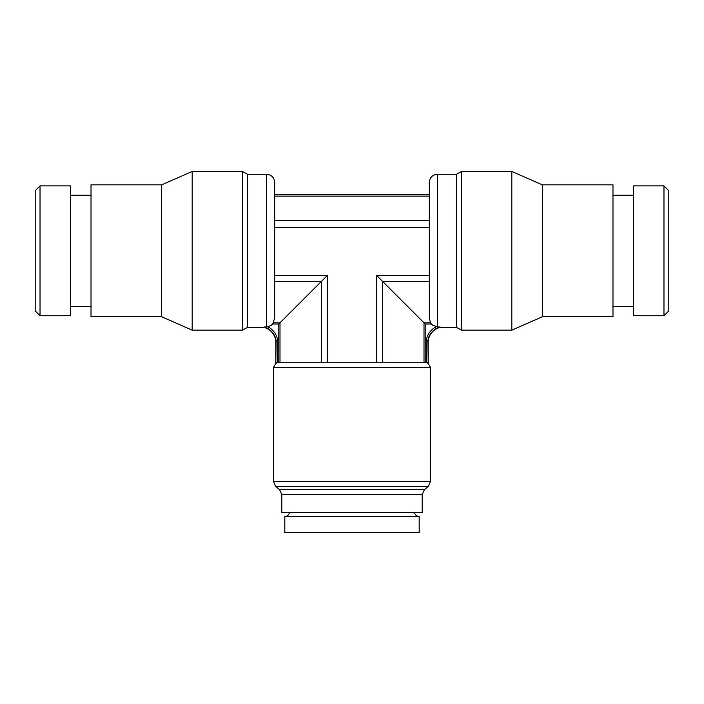 <?xml version="1.0" encoding="UTF-8"?>
<svg xmlns="http://www.w3.org/2000/svg" width="704" height="704" viewBox="0 0 704 704"><rect width="100%" height="100%" fill="white"/><g stroke="black" fill="none" stroke-linecap="round" stroke-linejoin="round"><path stroke-width="0.53" stroke-dasharray="3.52 2.64" d="M427.909 340.657A16.394 16.394 0 0 1 440.194 327.043L436.181 326.806A17.996 17.996 0 0 0 426.307 340.542L427.909 340.657L428.199 363.431M612.982 195.228L612.982 306.381L612.982 195.228M633.371 195.228L633.371 306.381L633.371 195.228M429.334 250.809L429.334 182.345M91.018 306.381L91.018 195.228L91.018 306.381M70.629 306.381L70.629 195.228L70.629 306.381M429.334 194.524L429.334 220.326L274.666 220.326L274.666 227.383L274.666 194.524L274.666 317.812L274.666 227.383L274.666 281.389L321.411 281.389L278.802 324.007L272.774 324.007L274.666 317.812M271.075 325.538L273.302 323.303M271.656 325.116L267.819 326.806L263.806 327.043A16.394 16.394 0 0 1 276.091 340.657L277.693 340.542L277.693 362.736L278.802 362.736L277.693 362.736M430.584 367.567L273.416 367.567M276.091 340.657L275.801 363.431M427.407 362.736L276.593 362.736M427.328 362.613L427.909 363.387M422.206 512.398L281.794 512.398M352 512.398L414.454 512.398L352 512.398M419.188 516.586L284.812 516.586M419.188 532.532L284.812 532.532M430.698 323.303L432.925 325.538M436.181 326.806L432.344 325.116M426.307 362.736L425.198 362.736L426.307 362.736L426.307 340.542M425.198 362.736L424.01 362.736L425.198 362.736L425.198 324.007L376.649 275.458L376.649 362.736L382.589 362.736L327.351 362.736L376.649 362.736M424.01 362.736L382.589 362.736L424.01 362.736L424.01 322.819L430.434 322.819L431.226 324.007L425.198 324.007M321.411 362.736L279.99 362.736L321.411 362.736L321.411 281.389L327.351 275.458L327.351 362.736M278.802 362.736L279.99 362.736L278.802 362.736L278.802 324.007M247.579 174.293L247.579 327.325M242.44 171.468L242.44 330.141M192.183 171.468L192.183 330.141M161.665 184.844L161.665 316.765M91.018 184.844L91.018 316.765M70.629 185.891L70.629 315.726M40.031 185.891L40.031 315.726M35.2 190.722L35.2 310.895M376.649 275.458L429.334 275.458L429.334 317.812L430.434 322.819M274.666 196.134L429.334 196.134L429.334 227.383L274.666 227.383M456.421 327.325L456.421 174.293M461.56 330.141L461.56 171.468M511.817 330.141L511.817 171.468M542.335 316.765L542.335 184.844M612.982 316.765L612.982 184.844M633.371 315.726L633.371 185.891M663.969 315.726L663.969 185.891M668.8 310.895L668.8 190.722M437.395 326.911L437.395 174.293M266.605 174.293L266.605 326.911M430.584 481.457L273.416 481.457M428.34 486.341L275.66 486.341M424.45 489.685L279.55 489.685M422.206 494.569L281.794 494.569M267.819 326.806A17.996 17.996 0 0 1 277.693 340.542M429.334 281.389L382.589 281.389L382.589 362.736M273.566 322.819L279.99 322.819L279.99 362.736M327.351 275.458L274.666 275.458"/><path stroke-width="1.06" d="M161.665 316.765L161.665 184.844L91.018 184.844L91.018 316.765L161.665 316.765L192.183 330.141L242.44 330.141L247.579 327.325L263.771 327.325A16.113 16.113 0 0 1 275.801 340.674L275.801 363.431L273.416 367.567L273.416 481.457L430.584 481.457L430.584 367.567L428.199 363.431L428.199 340.674A16.113 16.113 0 0 1 440.229 327.325L456.421 327.325L456.421 174.293L461.56 171.468L511.817 171.468L542.335 184.844L612.982 184.844L612.982 316.765L542.335 316.765L511.817 330.141L461.56 330.141L456.421 327.325M276.091 340.657A16.394 16.394 0 0 0 263.806 327.043L267.819 326.806A17.996 17.996 0 0 1 277.693 340.542L276.091 340.657L275.801 363.431M663.969 185.891L668.8 190.722L668.8 310.895L663.969 315.726L633.371 315.726L633.371 185.891L663.969 185.891L663.969 315.726M612.982 195.228L633.371 195.228M633.371 306.381L612.982 306.381M542.335 184.844L542.335 316.765M511.817 171.468L511.817 330.141M461.56 171.468L461.56 330.141M432.344 325.116L437.395 326.911L437.395 174.293L456.421 174.293M437.395 326.911L440.194 327.043A16.394 16.394 0 0 0 427.909 340.657L426.307 340.542L426.307 362.736M437.395 174.293C432.502 174.768 429.818 177.452 429.334 182.345L429.334 317.812L430.434 322.819L424.01 322.819L425.198 324.007L431.226 324.007L430.434 322.819M432.925 325.538L430.698 323.303M40.031 315.726L35.2 310.895L35.2 190.722L40.031 185.891L70.629 185.891L70.629 315.726L40.031 315.726L40.031 185.891M91.018 306.381L70.629 306.381M70.629 195.228L91.018 195.228M192.183 330.141L192.183 171.468L242.44 171.468L247.579 174.293L266.605 174.293C271.498 174.768 274.182 177.452 274.666 182.345L274.666 220.326L429.334 220.326L429.334 227.383L274.666 227.383M161.665 184.844L192.183 171.468M242.44 330.141L242.44 171.468M247.579 327.325L247.579 174.293M267.819 326.806L271.656 325.116M273.302 323.303L271.075 325.538M321.411 362.736L321.411 281.389L274.666 281.389L274.666 317.812L272.774 324.007L278.802 324.007L327.351 275.458L327.351 362.736M274.666 317.812L274.666 182.345M276.091 363.387L276.672 362.613L276.091 363.387M427.909 340.657L428.199 363.431M424.45 489.685L428.34 486.341L275.66 486.341L279.55 489.685L424.45 489.685L422.206 494.569L422.206 512.398L281.794 512.398L281.794 494.569L422.206 494.569M352 516.586L419.188 516.586L419.188 532.532L284.812 532.532L284.812 516.586L352 516.586M427.909 363.387L427.328 362.613M429.334 250.809L429.334 275.458L376.649 275.458L424.01 322.819L424.01 362.736M276.593 362.736L427.407 362.736M273.416 367.567L430.584 367.567M274.666 194.524L429.334 194.524L429.334 196.134L274.666 196.134M266.605 326.911L266.605 174.293M278.802 324.007L278.802 362.736M277.693 340.542L277.693 362.736M436.181 326.806A17.996 17.996 0 0 0 426.307 340.542M425.198 362.736L425.198 324.007M429.334 281.389L382.589 281.389L382.589 362.736M376.649 275.458L376.649 362.736M273.566 322.819L279.99 322.819L279.99 362.736M327.351 275.458L274.666 275.458M275.66 486.341L273.416 481.457M414.454 512.398C415.078 514.862 416.654 516.261 419.188 516.586M284.812 516.586C287.346 516.261 288.922 514.862 289.546 512.398M281.794 494.569L279.55 489.685M430.584 481.457L428.34 486.341"/></g></svg>
